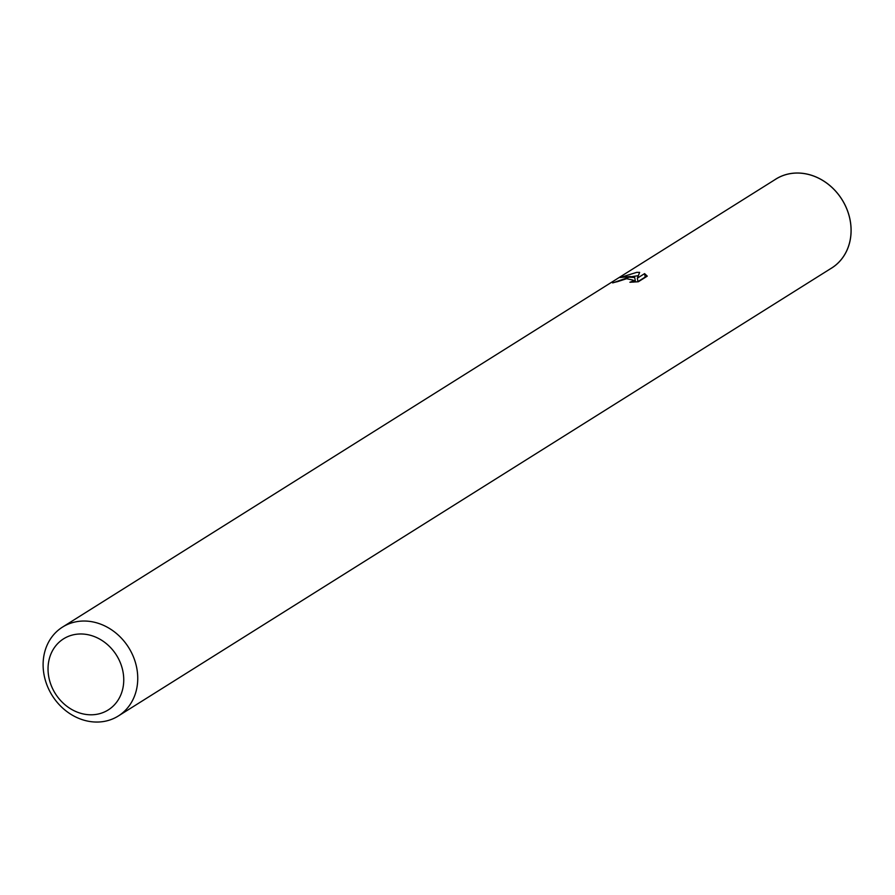 <?xml version="1.0" encoding="UTF-8"?>
<svg xmlns="http://www.w3.org/2000/svg" width="895" height="895" viewBox="0 0 895 895"><rect width="100%" height="100%" fill="white"/><g stroke="black" fill="none" stroke-linecap="round" stroke-linejoin="round"><path stroke-width="1.34" d="M62.516 627.093L775.831 179.123A52.481 45.13 57.9 0 1 794.76 173.138A52.481 45.13 57.9 0 1 847.129 209.844A52.481 45.13 57.9 0 1 831.656 268.019L118.341 715.978A52.481 45.13 57.9 0 1 99.412 721.974A52.481 45.13 57.9 0 1 47.043 685.268A52.481 45.13 57.9 0 1 62.516 627.093A52.481 45.13 57.9 0 1 81.445 621.108A52.481 45.13 57.9 0 1 133.814 657.814A52.481 45.13 57.9 0 1 118.341 715.978M774.857 179.738A52.503 45.142 57.9 0 1 794.771 173.115A52.503 45.142 57.9 0 1 847.397 210.459A52.503 45.142 57.9 0 1 830.683 268.634M629.062 277.193L634.7 277.472L630.136 276.521L620.056 277.539L636.781 272.349L639.634 272.371L637.341 278.177L644.601 273.624L647.253 276.141L638.314 281.757L629.901 282.249L632.329 281.343L633.134 280.146L626.657 278.703L617.36 281.69A52.481 45.13 -122.1 0 0 612.65 282.932L629.062 277.193M78.704 634.04A41.987 36.102 57.9 0 1 123.062 672.156A41.987 36.102 57.9 0 1 93.08 714.736A41.987 36.102 57.9 0 1 48.722 676.62A41.987 36.102 57.9 0 1 78.704 634.04M633.201 280.527L635.305 280.862L634.7 277.472M644.601 273.624L645.217 277.058L637.956 281.612L637.341 278.177M638.269 275.682L631.422 276.712M774.443 179.996A52.514 45.153 57.9 0 1 850.25 220.774A52.514 45.153 57.9 0 1 830.269 268.892M633.134 280.146L633.481 282.115"/></g></svg>
